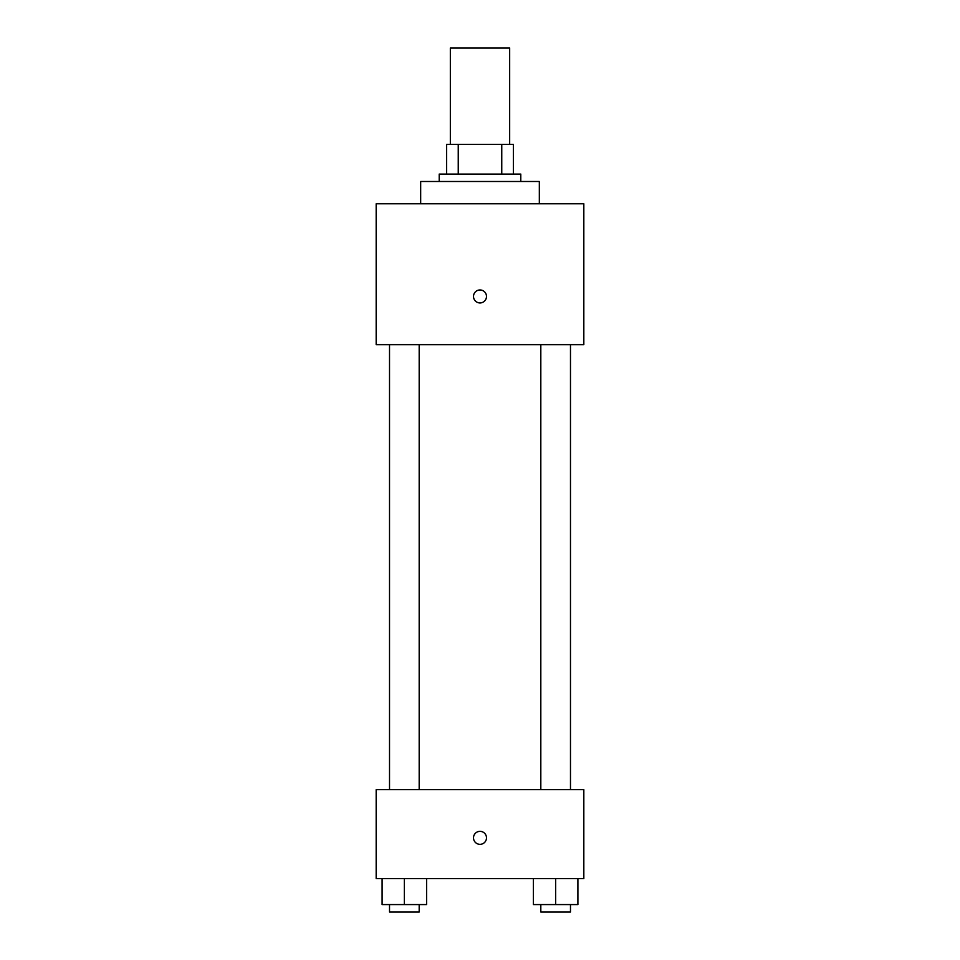 <?xml version="1.0" encoding="UTF-8"?>
<svg xmlns="http://www.w3.org/2000/svg" width="960" height="960" viewBox="0 0 960 960"><rect width="100%" height="100%" fill="white"/><g stroke="black" fill="none" stroke-linecap="round" stroke-linejoin="round"><path stroke-width="1.44" d="M509.664 144.408L509.664 48L450.336 48L450.336 144.408M458.244 174.072L458.244 144.408L446.628 144.408L446.628 174.072L446.628 144.408M458.244 144.408L513.372 144.408L513.372 174.072M501.756 174.072L501.756 144.408M439.212 181.488L439.212 174.072L520.788 174.072L520.788 181.488M539.328 203.748L539.328 181.488L420.672 181.488L420.672 203.748M376.176 203.748L583.824 203.748L583.824 344.652L376.176 344.652L376.176 203.748M480 302.94A6.492 6.492 0 0 1 474.384 293.196A6.492 6.492 0 0 1 485.616 293.196A6.492 6.492 0 0 1 480 302.94M376.176 789.636L583.824 789.636L583.824 878.628L376.176 878.628L376.176 789.636M480 844.332A6.492 6.492 0 0 1 474.384 834.588A6.492 6.492 0 0 1 485.616 834.588A6.492 6.492 0 0 1 480 844.332M533.4 878.628L533.4 904.584L577.896 904.584L577.896 878.628L577.896 904.584M555.648 904.584L555.648 878.628M570.48 904.584L570.48 912L540.816 912L540.816 904.584M382.104 878.628L382.104 904.584L426.6 904.584L426.6 878.628L426.6 904.584M404.352 904.584L404.352 878.628M419.184 904.584L419.184 912L389.52 912L389.52 904.584M540.816 344.652L540.816 789.636M570.48 344.652L570.48 789.636M419.184 789.636L419.184 344.652M389.52 789.636L389.52 344.652"/></g></svg>
